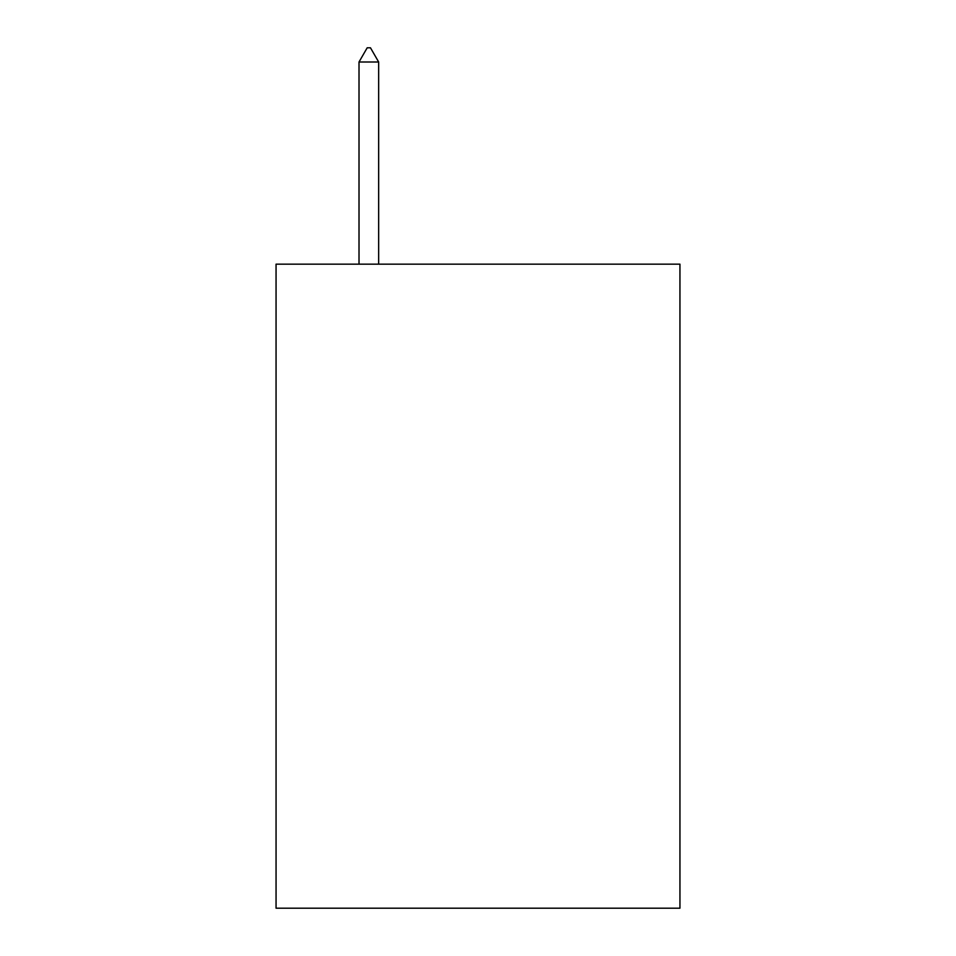 <?xml version="1.0" encoding="UTF-8"?>
<svg xmlns="http://www.w3.org/2000/svg" width="956" height="956" viewBox="0 0 956 956"><rect width="100%" height="100%" fill="white"/><g stroke="black" fill="none" stroke-linecap="round" stroke-linejoin="round"><path stroke-width="1.43" d="M679.943 264.155L679.943 908.2L276.057 908.2L276.057 264.155L679.943 264.155M378.66 61.997L370.474 47.8L367.2 47.8L359.014 61.997L378.66 61.997L378.66 264.155M359.014 61.997L359.014 264.155"/></g></svg>
